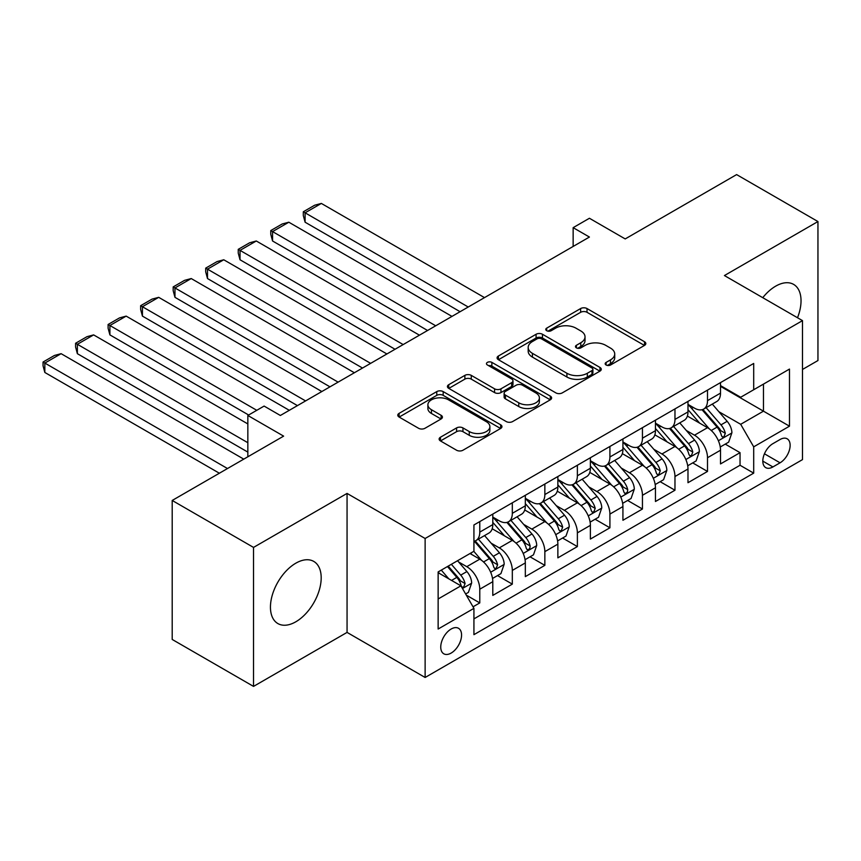 <?xml version="1.0" encoding="UTF-8"?>
<svg xmlns="http://www.w3.org/2000/svg" width="861" height="861" viewBox="0 0 861 861"><rect width="100%" height="100%" fill="white"/><g stroke="black" fill="none" stroke-linecap="round" stroke-linejoin="round"><path stroke-width="1.29" d="M606.101 364.999A3.164 1.83 0 0 0 610.567 364.999L644.502 345.412A4.52 2.605 0 0 0 645.815 343.571A4.52 2.605 0 0 0 644.502 341.731L587.019 308.55A4.52 2.605 0 0 0 580.637 308.55L546.703 328.138A3.164 1.83 0 0 0 545.777 329.419A3.164 1.83 0 0 0 546.703 330.71A3.164 1.83 0 0 0 551.18 330.71L555.571 328.181A14.454 8.341 0 0 1 575.998 328.181L580.788 330.947A14.454 8.341 0 0 1 585.028 336.845A14.454 8.341 0 0 1 580.788 342.743L576.407 345.283A3.164 1.83 0 0 0 575.482 346.574A3.164 1.83 0 0 0 576.407 347.855A3.164 1.83 0 0 0 580.874 347.855L585.265 345.326A14.454 8.341 0 0 1 605.703 345.326L610.492 348.092A14.454 8.341 0 0 1 614.722 353.989A14.454 8.341 0 0 1 610.492 359.887L606.101 362.427A3.164 1.83 0 0 0 605.175 363.719A3.164 1.83 0 0 0 606.101 364.999L606.101 362.427M295.818 621.793A35.882 20.718 120 0 0 319.259 590.172A35.882 20.718 120 0 0 313.759 561.415A35.882 20.718 120 0 0 295.818 563.191A35.882 20.718 120 0 0 272.377 594.811A35.882 20.718 120 0 0 277.877 623.568A35.882 20.718 120 0 0 295.818 621.793M797.512 317.741A35.882 20.718 120 0 0 793.605 284.388A35.882 20.718 120 0 0 775.664 286.164A35.882 20.718 120 0 0 762.76 297.68M451.153 653.068A14.723 8.502 120 0 0 460.775 640.089A14.723 8.502 120 0 0 458.515 628.293A14.723 8.502 120 0 0 451.153 629.025A14.723 8.502 120 0 0 441.542 641.994A14.723 8.502 120 0 0 443.792 653.8A14.723 8.502 120 0 0 451.153 653.068M440.455 437.227A4.52 2.605 0 0 0 439.132 439.067A4.52 2.605 0 0 0 440.455 440.918L456.578 450.228A4.52 2.605 0 0 0 462.96 450.228L500.639 428.466A4.52 2.605 0 0 0 501.963 426.625A4.52 2.605 0 0 0 500.639 424.785L443.167 391.594A4.52 2.605 0 0 0 436.785 391.594L399.106 413.355A4.52 2.605 0 0 0 397.782 415.196A4.52 2.605 0 0 0 399.106 417.036L418.575 428.283A4.52 2.605 0 0 0 424.968 428.283L441.09 418.973A4.52 2.605 0 0 0 442.414 417.133A4.52 2.605 0 0 0 441.09 415.293L431.436 409.707A12.076 6.974 0 0 1 427.895 404.778A12.076 6.974 0 0 1 435.354 398.342A12.076 6.974 0 0 1 448.516 399.848L486.357 421.696A12.076 6.974 0 0 1 489.887 426.625A12.076 6.974 0 0 1 482.44 433.072A12.076 6.974 0 0 1 469.267 431.555L462.96 427.917A4.52 2.605 0 0 0 456.578 427.917L440.455 437.227L440.455 440.918M802.495 369.455L817.95 360.544L817.95 221.546L736.618 174.6L625.204 238.927L589.419 218.263L573.146 227.659L589.419 237.044L280.363 415.476L264.101 406.08L247.839 415.476L247.839 456.793M253.532 547.413L253.532 686.4L347.058 632.404L347.058 493.418L253.532 547.413L172.2 500.456L283.624 436.129L247.839 415.476M347.058 493.418L425.13 538.491L802.495 320.626L802.495 459.613L425.13 677.478L425.13 538.491M817.95 221.546L724.424 275.552L802.495 320.626M555.883 392.885A4.52 2.605 0 0 0 562.276 392.885L599.956 371.134A4.52 2.605 0 0 0 601.279 369.294A4.52 2.605 0 0 0 599.956 367.443L542.473 334.262A4.52 2.605 0 0 0 536.091 334.262L498.411 356.013A4.52 2.605 0 0 0 497.088 357.864A4.52 2.605 0 0 0 498.411 359.704L555.883 392.885M488.661 365.688A3.164 1.83 0 0 1 491.868 366.129L491.868 362.373L550.297 396.114A4.52 2.605 0 0 1 551.621 397.954A4.52 2.605 0 0 1 550.297 399.805L512.618 421.556A4.52 2.605 0 0 1 506.236 421.556L448.753 388.376L448.753 384.684A4.52 2.605 0 0 0 447.429 386.524A4.52 2.605 0 0 0 448.753 388.376M448.753 384.684L464.875 375.374A4.52 2.605 0 0 1 471.268 375.374L494.58 388.828A4.52 2.605 0 0 0 500.962 388.828L511.66 382.661A4.52 2.605 0 0 0 512.984 380.81A4.52 2.605 0 0 0 511.66 378.969L487.391 364.956A3.164 1.83 0 0 1 486.465 363.665A3.164 1.83 0 0 1 488.413 361.986A3.164 1.83 0 0 1 491.868 362.373M253.532 686.4L172.2 639.454L172.2 500.456M473.033 606.811L479.781 602.915L466.285 595.123M458.601 561.953L466.77 566.667A18.404 10.623 60 0 1 479.781 589.204L492.793 581.692L492.793 595.403L512.317 584.135L497.518 575.589M491.136 543.173L499.305 547.887A18.404 10.623 60 0 1 512.317 570.423L525.328 562.911L525.328 576.622L544.852 565.354L530.042 556.809M523.671 524.392L531.84 529.106A18.404 10.623 60 0 1 544.852 551.643L557.863 544.13L557.863 557.842L577.376 546.574L562.577 538.028M556.195 505.611L564.364 510.325A18.404 10.623 60 0 1 577.376 532.862L590.388 525.35L590.388 539.061L609.911 527.793L595.112 519.248M588.73 486.831L596.899 491.545A18.404 10.623 60 0 1 609.911 514.082L622.923 506.569L622.923 520.281L642.446 509.012L627.637 500.467M621.265 468.04L629.434 472.764A18.404 10.623 60 0 1 642.446 495.301L655.458 487.789L655.458 501.5L674.97 490.232L660.172 481.686M653.79 449.259L661.958 453.973A18.404 10.623 60 0 1 674.97 476.52L687.982 469.008L687.982 482.709L707.505 471.441L707.505 457.729A18.404 10.623 -120 0 0 694.493 435.192L686.325 430.478M692.707 462.895L707.505 471.441M492.793 581.692A18.404 10.623 -120 0 0 479.781 559.155L470.02 553.526M525.328 562.911A18.404 10.623 -120 0 0 512.317 540.374L492.201 528.762M557.863 544.13A18.404 10.623 -120 0 0 544.852 521.594L524.726 509.981M590.388 525.35A18.404 10.623 -120 0 0 577.376 502.813L557.261 491.2M622.923 506.569A18.404 10.623 -120 0 0 609.911 484.033L589.796 472.409M655.458 487.789A18.404 10.623 -120 0 0 642.446 465.241L622.32 453.629M687.982 469.008A18.404 10.623 -120 0 0 674.97 446.461L654.855 434.848M780.055 439.519L772.898 443.652A14.26 8.233 120 0 0 763.578 456.212A14.26 8.233 120 0 0 765.763 467.641A14.26 8.233 120 0 0 772.898 466.942L780.055 462.809A14.26 8.233 120 0 0 789.365 450.238A14.26 8.233 120 0 0 787.18 438.809A14.26 8.233 120 0 0 780.055 439.519M438.141 598.976L460.915 585.824L473.927 608.361L473.927 634.665L753.698 473.141L753.698 446.837L740.686 424.301L718.86 411.698M473.927 608.361L438.141 629.025L438.141 571.93L473.927 551.266L473.927 524.973L753.698 363.45L753.698 389.742L789.483 369.078L789.483 426.184L753.698 446.837M492.793 517.084L499.305 520.84A18.404 10.623 60 0 0 508.507 521.755L521.518 514.243A18.404 10.623 -120 0 0 525.328 505.816L525.328 495.301M525.328 498.304L531.84 502.06A18.404 10.623 60 0 0 541.042 502.975L554.053 495.462A18.404 10.623 -120 0 0 557.863 487.035L557.863 476.51M557.863 479.523L564.364 483.279A18.404 10.623 60 0 0 573.566 484.183L586.578 476.671A18.404 10.623 -120 0 0 590.388 468.255L590.388 457.729M590.388 460.743L596.899 464.499A18.404 10.623 60 0 0 606.101 465.403L619.113 457.891A18.404 10.623 -120 0 0 622.923 449.474L622.923 438.949M622.923 441.962L629.434 445.718A18.404 10.623 60 0 0 638.636 446.622L651.648 439.11A18.404 10.623 -120 0 0 655.458 430.683L655.458 420.168M655.458 423.171L661.958 426.927A18.404 10.623 60 0 0 671.16 427.842L684.172 420.329A18.404 10.623 -120 0 0 687.982 411.902L687.982 401.387M473.927 618.887L740.04 465.252L740.04 452.66L720.517 463.928L720.517 450.217A18.404 10.623 -120 0 0 707.505 427.68L687.39 416.067M687.982 404.39L694.493 408.146A18.404 10.623 -120 0 0 703.695 409.061A18.404 10.623 -120 0 0 707.505 400.634L707.505 390.119M703.695 409.061L716.707 401.549A18.404 10.623 -120 0 0 720.517 393.122L720.517 382.607M479.781 521.594L479.781 532.109A18.404 10.623 60 0 1 475.972 540.536A18.404 10.623 60 0 1 473.927 541.278M475.972 540.536L488.983 533.024A18.404 10.623 -120 0 0 492.793 524.597L492.793 514.082M512.317 502.813L512.317 513.328A18.404 10.623 60 0 1 508.507 521.755M544.852 484.033L544.852 494.548A18.404 10.623 60 0 1 541.042 502.975M577.376 465.241L577.376 475.767A18.404 10.623 60 0 1 573.566 484.183M609.911 446.461L609.911 456.987A18.404 10.623 60 0 1 606.101 465.403M642.446 427.68L642.446 438.195A18.404 10.623 60 0 1 638.636 446.622M674.97 408.9L674.97 419.415A18.404 10.623 60 0 1 671.16 427.842M674.97 476.52L674.97 490.232M642.446 495.301L642.446 509.012M609.911 514.082L609.911 527.793M577.376 532.862L577.376 546.574M544.852 551.643L544.852 565.354M512.317 570.423L512.317 584.135M479.781 589.204L479.781 602.915M460.915 585.824L438.141 572.683M740.686 424.301L763.459 411.16L763.459 384.114L789.483 369.078M720.517 386.363L789.483 426.184M720.517 385.61L740.686 397.255L753.698 389.742M347.058 632.404L425.13 677.478M573.146 227.659L573.146 246.44M725.231 444.115L740.04 452.66M740.04 465.252L753.698 473.141M607.36 365.451L610.492 363.643A14.454 8.341 0 0 0 614.722 357.745L614.722 353.989M585.028 336.845L585.028 340.601A14.454 8.341 0 0 1 580.788 346.499L577.666 348.307M644.437 345.455L587.019 312.306A4.52 2.605 0 0 0 580.637 312.306L547.973 331.162M599.891 371.166L542.473 338.018A4.52 2.605 0 0 0 536.091 338.018L498.465 359.737M591.97 370.585A3.164 1.83 0 0 0 592.895 369.294A3.164 1.83 0 0 0 591.97 368.002L541.515 338.868A3.164 1.83 0 0 0 537.049 338.868L532.421 341.548A14.454 8.341 0 0 0 528.18 347.446A14.454 8.341 0 0 0 532.421 353.344L566.904 373.254A14.454 8.341 0 0 0 587.342 373.254L591.97 370.585L591.97 374.341A3.164 1.83 0 0 0 592.895 373.05L592.895 369.294M528.18 347.446L528.18 351.202A14.454 8.341 0 0 0 532.421 357.1L532.421 353.344M591.97 374.341L587.342 377.01A14.454 8.341 0 0 1 566.904 377.01L532.421 357.1M448.818 388.408L464.875 379.131L464.875 375.374M512.984 380.81L512.984 384.566A4.52 2.605 0 0 1 511.66 386.417L500.962 392.594A4.52 2.605 0 0 1 494.58 392.594L471.268 379.131A4.52 2.605 0 0 0 464.875 379.131M491.868 366.129L550.233 399.838M518.763 402.797A12.076 6.974 0 0 0 531.926 404.315A12.076 6.974 0 0 0 539.384 397.868A12.076 6.974 0 0 0 535.854 392.939L522.519 385.233A4.52 2.605 0 0 0 516.126 385.233L505.429 391.411A4.52 2.605 0 0 0 504.115 393.262A4.52 2.605 0 0 0 505.429 395.102L518.763 402.797L518.763 406.553A12.076 6.974 0 0 0 531.926 408.071A12.076 6.974 0 0 0 539.384 401.624L539.384 397.868M504.115 393.262L504.115 397.018A4.52 2.605 0 0 0 505.429 398.858L505.429 395.102M518.763 406.553L505.429 398.858M489.887 426.625L489.887 430.382A12.076 6.974 0 0 1 482.44 436.828A12.076 6.974 0 0 1 469.267 435.311L462.96 431.673A4.52 2.605 0 0 0 456.578 431.673L440.509 440.95M427.895 404.778L427.895 408.534A12.076 6.974 0 0 0 431.436 413.463L431.436 409.707M441.026 419.006L431.436 413.463M500.585 428.509L443.167 395.35A4.52 2.605 0 0 0 436.785 395.35L399.16 417.079M720.248 446.999L728.654 442.145L731.904 432.749A12.194 7.039 -120 0 0 727.158 421.309L712.295 404.1M468.233 307.011L305.095 212.818L321.357 203.433L484.506 297.615M709.313 428.875L691.684 408.458A35.193 20.32 -120 0 0 687.982 404.595M305.095 222.213L303.298 215.541L303.298 211.784L305.095 212.818L305.095 222.213L460.097 311.704M699.649 423.149L689.79 411.73A29.209 16.865 -120 0 0 687.982 409.771M702.038 409.718L717.073 427.131A12.194 7.039 60 0 1 721.421 435.526L722.304 436.968L723.95 436.742L725.317 433.277A12.194 7.039 -120 0 0 720.969 424.871L706.106 407.662M702.92 409.438L719.075 428.143A6.21 3.584 60 0 1 720.635 430.575L725.317 433.277M303.298 211.784L314.685 205.209L321.357 203.433M687.713 465.779L696.118 460.926L699.369 451.53A12.194 7.039 -120 0 0 694.623 440.089L679.76 422.88M435.709 325.792L272.56 231.598L288.822 222.213L451.971 316.396M676.778 447.655L659.149 427.25A35.193 20.32 -120 0 0 655.458 423.375M272.56 240.994L270.774 234.321L270.774 230.565L272.56 231.598L272.56 240.994L427.573 330.484M667.114 441.93L657.255 430.511A29.209 16.865 -120 0 0 655.458 428.552M669.503 428.509L684.538 445.912A12.194 7.039 60 0 1 688.886 454.307L689.769 455.76L691.415 455.523L692.793 452.057A12.194 7.039 -120 0 0 688.445 443.652L673.582 426.443M670.385 428.218L686.54 446.924A6.21 3.584 60 0 1 688.111 449.356L692.793 452.057M270.774 230.565L282.16 223.989L288.822 222.213M655.178 484.56L663.583 479.706L666.844 470.321A12.194 7.039 -120 0 0 662.087 458.87L647.224 441.661M403.174 344.572L240.025 250.379L256.298 240.994L419.436 335.177M644.254 466.436L626.625 446.03A35.193 20.32 -120 0 0 622.923 442.156M240.025 259.774L238.239 253.102L238.239 249.346L240.025 250.379L240.025 259.774L395.038 349.265M634.579 460.71L624.72 449.291A29.209 16.865 -120 0 0 622.923 447.333M636.979 447.289L652.003 464.692A12.194 7.039 60 0 1 656.351 473.087L657.244 474.54L658.891 474.303L660.258 470.838A12.194 7.039 -120 0 0 655.91 462.443L641.047 445.234M637.861 446.999L654.016 465.704A6.21 3.584 60 0 1 655.576 468.136L660.258 470.838M238.239 249.346L249.625 242.78L256.298 240.994M622.654 503.341L631.059 498.487L634.309 489.102A12.194 7.039 -120 0 0 629.563 477.651L614.7 460.441M370.639 363.353L207.501 269.159L223.763 259.774L386.912 353.968M611.719 485.217L594.09 464.811A35.193 20.32 -120 0 0 590.388 460.936M207.501 278.555L205.704 271.882L205.704 268.126L207.501 269.159L207.501 278.555L362.503 368.045M602.054 479.491L592.196 468.072A29.209 16.865 -120 0 0 590.388 466.113M604.444 466.07L619.479 483.473A12.194 7.039 60 0 1 623.827 491.868L624.709 493.321L626.356 493.084L627.465 491.749L627.723 489.618A12.194 7.039 -120 0 0 623.375 481.224L608.512 464.014M605.326 465.779L621.481 484.485A6.21 3.584 60 0 1 623.041 486.917L627.723 489.618M205.704 268.126L217.09 261.561L223.763 259.774M590.119 522.121L598.524 517.278L601.774 507.882A12.194 7.039 -120 0 0 597.028 496.431L582.165 479.222M338.104 382.133L174.966 287.951L191.228 278.555L354.377 372.748M579.184 503.997L561.555 483.591A35.193 20.32 -120 0 0 557.863 479.717M174.966 297.336L173.179 290.674L173.179 286.917L174.966 287.951L174.966 297.336L329.978 386.837M569.519 498.271L559.661 486.852A29.209 16.865 -120 0 0 557.863 484.894M571.908 484.851L586.944 502.254A12.194 7.039 60 0 1 591.292 510.659L592.174 512.101L593.821 511.864L595.199 508.399A12.194 7.039 -120 0 0 590.85 500.004L575.987 482.795M572.791 484.571L588.946 503.265A6.21 3.584 60 0 1 590.517 505.698L595.199 508.399M173.179 286.917L184.566 280.342L191.228 278.555M557.584 540.912L565.989 536.059L569.25 526.663A12.194 7.039 -120 0 0 564.493 515.212L549.63 498.002M305.58 400.914L142.431 306.731L158.704 297.336L321.842 391.529M546.66 522.778L529.031 502.372A35.193 20.32 -120 0 0 525.328 498.508M142.431 316.116L140.644 309.454L140.644 305.698L142.431 306.731L142.431 316.116L297.443 405.617M536.984 517.052L527.126 505.644A29.209 16.865 -120 0 0 525.328 503.674M539.384 503.631L554.409 521.034A12.194 7.039 60 0 1 558.757 529.44L559.65 530.882L561.297 530.645L562.663 527.18A12.194 7.039 -120 0 0 558.315 518.785L543.452 501.576M540.267 503.351L556.421 522.046A6.21 3.584 60 0 1 557.982 524.478L562.663 527.18M140.644 305.698L152.031 299.122L158.704 297.336M525.059 559.693L533.465 554.839L536.715 545.443A12.194 7.039 -120 0 0 531.969 533.992L517.106 516.794M256.782 410.31L109.907 325.512L126.169 316.116L289.307 410.31M514.125 541.569L496.496 521.153A35.193 20.32 -120 0 0 492.793 517.289M109.907 334.897L108.109 328.235L108.109 324.479L109.907 325.512L109.907 334.897L248.646 415.002M504.46 535.833L494.601 524.424A29.209 16.865 -120 0 0 492.793 522.455M506.849 522.412L521.884 539.815A12.194 7.039 60 0 1 526.232 548.22L527.115 549.662L528.762 549.436L529.87 548.091L530.128 545.96A12.194 7.039 -120 0 0 525.78 537.565L510.917 520.356M507.732 522.132L523.886 540.837A6.21 3.584 60 0 1 525.447 543.259L530.128 545.96M108.109 324.479L119.496 317.903L126.169 316.116M492.524 578.474L500.93 573.62L504.18 564.224A12.194 7.039 -120 0 0 499.434 552.784L484.571 535.574M247.839 442.705L77.372 344.292L93.634 334.897L247.839 423.924M481.59 560.35L473.808 551.331M77.372 353.688L75.585 347.015L75.585 343.259L77.372 344.292L77.372 353.688L247.839 452.1M471.925 554.613L470.666 553.149M474.314 541.192L489.349 558.606A12.194 7.039 60 0 1 493.697 567.001L494.58 568.443L496.227 568.217L497.604 564.751A12.194 7.039 -120 0 0 493.256 556.346L478.393 539.137M475.197 540.912L491.351 559.618A6.21 3.584 60 0 1 492.922 562.039L497.604 564.751M75.585 343.259L86.972 336.683L93.634 334.897M465.629 593.993L468.395 592.4L471.656 583.005A12.194 7.039 -120 0 0 466.899 571.564L457.546 560.726M227.498 468.535L44.837 363.073L61.109 353.677L243.771 459.139M448.807 578.84L441.284 570.122M44.837 372.469L43.05 365.796L43.05 362.04L44.837 363.073L44.837 372.469L219.372 473.227M439.39 573.404L438.141 571.952M447.462 566.549L456.814 577.387A12.194 7.039 60 0 1 461.162 585.781L462.056 587.224L463.702 586.998L465.069 583.532A12.194 7.039 -120 0 0 460.721 575.126L451.368 564.299M448.215 566.118L458.827 578.398A6.21 3.584 60 0 1 460.387 580.831L465.069 583.532M43.05 362.04L54.437 355.464L61.109 353.677M466.77 566.667L479.781 559.155M499.305 547.887L512.317 540.374M531.84 529.106L544.852 521.594M564.364 510.325L577.376 502.813M596.899 491.545L609.911 484.033M629.434 472.764L642.446 465.241M661.958 453.973L674.97 446.461M694.493 435.192L707.505 427.68M707.505 400.634L720.517 393.122M479.781 532.109L492.793 524.597M512.317 513.328L525.328 505.816M544.852 494.548L557.863 487.035M577.376 475.767L590.388 468.255M609.911 456.987L622.923 449.474M642.446 438.195L655.458 430.683M674.97 419.415L687.982 411.902M707.505 457.729L720.517 450.217M764.45 453.801L780.055 462.809M762.814 461.119L772.898 466.942M610.492 363.643L610.492 359.887M576.407 347.855L576.407 345.283M580.788 346.499L580.788 342.743M546.703 330.71L546.703 328.138M580.637 312.306L580.637 308.55M587.019 312.306L587.019 308.55M644.502 345.412L644.502 341.731M498.411 359.704L498.411 356.013M536.091 338.018L536.091 334.262M542.473 338.018L542.473 334.262M599.956 371.134L599.956 367.443M566.904 377.01L566.904 373.254M587.342 377.01L587.342 373.254M471.268 379.131L471.268 375.374M494.58 392.594L494.58 388.828M500.962 392.594L500.962 388.828M511.66 386.417L511.66 382.661M550.297 399.805L550.297 396.114M456.578 431.673L456.578 427.917M462.96 431.673L462.96 427.917M469.267 435.311L469.267 431.555M441.09 418.973L441.09 415.293M399.106 417.036L399.106 413.355M436.785 395.35L436.785 391.594M443.167 395.35L443.167 391.594M500.639 428.466L500.639 424.785M718.386 440.746L731.818 432.986M691.684 408.458L693.363 407.501M720.969 424.871L727.158 421.309M711.251 430.489L717.073 427.131M685.851 459.526L699.293 451.767M659.149 427.25L660.828 426.281M688.445 443.652L694.623 440.089M678.726 449.27L684.538 445.912M653.327 478.307L666.758 470.558M626.625 446.03L628.293 445.062M655.91 462.443L662.087 458.87M646.191 468.05L652.003 464.692M620.792 497.088L634.223 489.339M594.09 464.811L595.769 463.842M623.375 481.224L629.563 477.651M613.656 486.831L619.479 483.473M588.257 515.879L601.699 508.119M561.555 483.591L563.234 482.623M590.85 500.004L597.028 496.431M581.132 505.611L586.944 502.254M555.732 534.659L569.164 526.9M529.031 502.372L530.699 501.403M558.315 518.785L564.493 515.212M548.597 524.392L554.409 521.034M523.197 553.44L536.629 545.68M496.496 521.153L498.175 520.184M525.78 537.565L531.969 533.992M516.062 543.173L521.884 539.815M490.662 572.221L504.105 564.461M493.256 556.346L499.434 552.784M483.538 561.964L489.349 558.606M462.465 588.504L471.57 583.241M460.721 575.126L466.899 571.564M451.551 580.422L456.814 577.387"/></g></svg>

